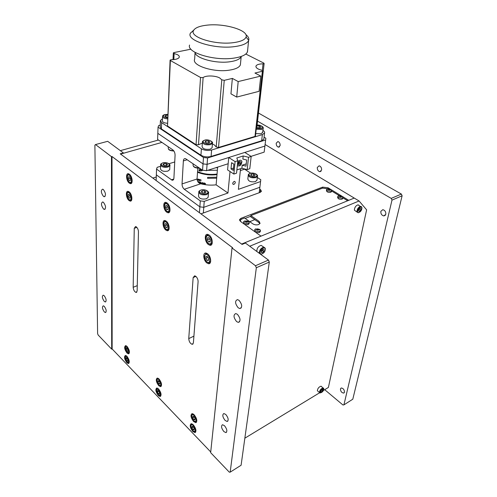 <?xml version="1.0" encoding="UTF-8"?>
<svg xmlns="http://www.w3.org/2000/svg" width="497" height="497" viewBox="0 0 497 497"><rect width="100%" height="100%" fill="white"/><g stroke="black" fill="none" stroke-linecap="round" stroke-linejoin="round"><path stroke-width="0.75" d="M104.302 306.394C106.377 309.432 106.731 311.476 105.37 312.532L104.345 311.936C102.276 308.898 101.922 306.854 103.289 305.81L104.302 306.394M103.37 189.543C105.855 193.134 106.122 195.532 104.159 196.737L103.426 196.34C100.947 192.743 100.692 190.351 102.662 189.158L103.37 189.543M104.215 295.746C106.327 298.827 106.675 300.902 105.265 301.971L104.258 301.393C102.152 298.312 101.81 296.237 103.227 295.181L104.215 295.746M103.475 202.347C105.911 205.876 106.19 208.237 104.302 209.423L103.525 209.001C101.096 205.472 100.823 203.118 102.724 201.944L103.475 202.347M239.057 300.356C242.263 304.487 242.524 307.221 239.834 308.562L238.193 307.786C235 303.636 234.758 300.909 237.473 299.598L239.057 300.356M224.526 425.736C227.048 429.085 227.496 431.371 225.868 432.595L223.849 431.558C221.333 428.203 220.898 425.923 222.538 424.718L224.526 425.736M237.436 314.34C240.567 318.378 240.852 321.062 238.293 322.391L236.597 321.584C233.478 317.54 233.211 314.862 235.789 313.551L237.436 314.34M225.824 414.51C228.409 417.921 228.844 420.245 227.135 421.487L225.135 420.468C222.563 417.051 222.134 414.734 223.861 413.516L225.824 414.51M136.414 226.936L135.588 226.502L134.258 228.303L133.171 287.297C133.469 290.012 134.445 291.739 136.11 292.472L137.147 290.975L138.458 231.819C138.371 229.819 137.688 228.191 136.414 226.936M195.861 276.375L194.687 275.792L193.153 277.556L188.742 338.606C189.022 341.638 190.183 343.551 192.24 344.34L193.389 342.899L198.098 281.7C198.098 279.606 197.352 277.829 195.861 276.375M206.839 262.932L208.386 263.69C211.828 264.528 211.206 256.409 207.597 253.799L206.118 253.072C202.633 252.209 203.248 260.298 206.839 262.932M208.373 244.518L209.809 245.226C213.437 246.208 212.915 237.696 209.162 235.087L207.789 234.41C204.124 233.397 204.64 241.877 208.373 244.518M165.855 230.061L167.067 230.676C170.235 231.583 169.57 223.551 166.259 221.171L165.097 220.575C161.904 219.655 162.562 227.657 165.855 230.061M166.669 212.144L167.793 212.716C171.105 213.747 170.521 205.354 167.091 202.975L166.017 202.428C162.674 201.384 163.264 209.74 166.669 212.144M129.288 183.12L130.183 183.586C133.208 184.629 132.544 176.379 129.406 174.217L128.555 173.77C125.505 172.72 126.17 180.933 129.288 183.12M129.052 200.54L130.021 201.049C132.929 201.981 132.208 194.066 129.17 191.892L128.238 191.401C125.312 190.463 126.033 198.346 129.052 200.54M126.977 353.013L128.45 353.858C130.071 352.578 129.605 350.105 127.07 346.446L125.623 345.614C123.995 346.881 124.449 349.341 126.977 353.013M126.847 362.704L128.338 363.568C129.897 362.307 129.431 359.871 126.934 356.262L125.468 355.411C123.896 356.66 124.356 359.089 126.847 362.704M158.742 385.66L160.506 386.647C162.215 385.318 161.73 382.771 159.046 379.006L157.313 378.037C155.592 379.348 156.07 381.889 158.742 385.66M158.294 395.482L160.077 396.488C161.718 395.177 161.227 392.667 158.593 388.958L156.841 387.971C155.182 389.263 155.667 391.766 158.294 395.482M192.78 431.427L194.93 432.601C196.638 431.228 196.104 428.638 193.327 424.829L191.215 423.68C189.487 425.034 190.009 427.613 192.78 431.427M193.606 421.499L195.743 422.655C197.526 421.263 196.998 418.636 194.165 414.765L192.072 413.634C190.276 415.007 190.786 417.629 193.606 421.499M95.517 144.571L111.458 156.648L111.688 349.167L98.176 335.04L97.611 333.673L94.884 145.174L95.517 144.571L107.681 141.316L123.405 152.927L120.224 153.821L242.076 244.418L245.412 243.052L268.461 260.074L269.299 262.043L256.334 267.734L255.483 265.74L268.461 260.074M111.688 349.167L112.142 348.962L210.728 451.953M111.458 156.648L111.999 156.499L112.142 348.962M111.999 156.499L232.596 247.736L232.024 247.972L210.653 452.661L229.279 472.138L230.179 472.15L241.095 465.248L269.299 262.043M256.334 267.734L230.179 472.15M232.024 247.972L255.483 265.74M123.405 152.927L123.399 153.281M234.18 181.43C232.54 182.703 232.316 183.716 233.522 184.468L233.882 184.399C235.516 183.12 235.733 182.107 234.528 181.362L234.18 181.43M217.643 167.129L216.12 184.834L227.961 193.016L230.03 171.521M251.06 156.356L264.168 152.132L265.858 138.247L264.075 137.191M160.587 166.278L157.195 167.315L156.543 169.079L156.338 174.838L199.856 206.839L203.776 207.311L199.856 206.839L200.297 200.887L204.23 201.36L203.776 207.311L259.869 187.27L260.571 181.554L238.386 189.351L240.542 168.713M244.015 168.806L250.656 173.173M260.571 181.554L260.782 179.728L257.309 177.479M160.233 125.132L158.705 125.536L158.046 127.182L157.605 139.446L172.801 149.845C174.279 151.088 175.037 152.877 175.074 155.213L173.919 178.05C173.77 179.665 173.155 180.38 172.074 180.2L156.543 169.079M174.733 161.979L168.955 163.73M203.018 163.88L207.081 164.364L206.59 170.688L202.552 170.204L203.49 157.487L207.572 157.971L207.081 164.364L264.907 146.075L207.081 164.364L203.018 163.88L157.822 133.345L203.018 163.88M216.12 184.834C210.97 185.431 205.839 185.083 200.72 183.784L184.3 189.258L200.297 200.887M184.3 189.258C182.821 187.959 182.064 186.176 182.045 183.915L197.054 179.001L197.806 168.185M187.257 159.736L183.362 160.929L182.045 183.915M183.362 160.929C183.542 159.158 184.244 158.394 185.462 158.636L202.552 170.204M227.961 193.016L204.23 201.36M228.16 163.737L206.59 170.688M197.054 179.001C197.135 181.374 198.359 182.971 200.72 183.784M254.781 219.624L249.786 221.705M342.563 196.576L348.739 200.322L354.243 198.073L265.1 144.515M341.681 196.042L331.306 189.742M330.443 189.22L328.063 187.773L327.89 188.723M322.466 188.158L322.646 187.12L328.063 187.773M260.167 192.389L260.509 189.605L261.453 191.32L260.186 192.382L200.974 213.859L241.604 244.064L261.012 236.137L240.523 221.463L239.579 219.55L241.002 218.301L240.846 219.68M240.529 220.177L239.771 220.699M260.509 189.605L259.651 189.04M156.263 176.994L152.834 178.069L120.566 154.076L161.929 142.403L123.747 153.182L120.336 150.659L158.45 140.024M322.646 187.12L241.002 218.301M250.755 216.245L245.127 218.4M359.076 200.981L354.243 198.073L244.94 242.698L249.724 246.239L359.076 200.981L366.618 209.833L328.399 387.443L323.398 390.48M319.59 392.792L244.853 438.186M244.94 242.698L244.872 243.275M380.839 211.324L382.82 209.678C384.958 210.274 385.952 211.815 385.809 214.294L383.846 215.934C381.702 215.35 380.702 213.816 380.839 211.324M276.214 143.198L277.904 141.527C279.432 142.092 280.178 143.422 280.146 145.522L278.469 147.187C276.941 146.634 276.189 145.304 276.214 143.198M317.285 167.477L319.124 165.799C320.857 166.389 321.689 167.806 321.615 170.036L319.788 171.707C318.049 171.13 317.21 169.719 317.285 167.477M340.439 388.871L341.234 387.971C343.272 388.3 344.353 389.704 344.471 392.195L343.682 393.084C341.644 392.767 340.557 391.363 340.439 388.871M391.99 200.117L391.238 198.39L401.371 194.066L402.116 195.775L391.99 200.117L343.918 404.869L342.936 404.974L324.703 389.685M343.918 404.869L352.802 399.203L402.116 195.775M258.483 113.043L401.371 194.066M257.552 121.162L391.238 198.39M241.045 221.836C240.045 220.674 240.337 219.73 241.915 219.009L244.555 217.997L252.774 223.818C254.644 224.93 256.62 225.172 258.701 224.532L260.055 223.333L259.055 221.351L250.83 215.592L250.693 216.76L258.912 222.519L259.055 221.351M259.888 223.675L258.912 222.519M328.101 188.848L322.559 188.127L250.83 215.592M347.676 200.757L342.905 197.849M339.308 195.663L331.623 190.991M158.046 127.182L203.49 157.487M207.572 157.971L265.659 139.955M259.198 192.743L259.869 187.27L203.776 207.311L203.335 212.996M199.427 212.704L199.856 206.839L156.338 174.838L156.133 180.523M197.067 178.821L197.048 179.411M197.067 179.634L197.079 178.616M197.408 179.249L197.731 179.38L197.408 179.249M200.8 181.045L201.049 179.914L200.111 179.647L200.875 180.02L200.8 181.045M199.67 180.709L199.906 179.585L199.539 180.051L199.011 179.287L199.409 180.138L198.93 180.461L199.713 180.131L199.67 180.709M198.067 179.05L198.62 180.225L197.918 180.094L198.732 180.392L198.781 179.746L198.048 179.299L198.757 179.405L198.067 179.05M198.471 182.498L198.508 182.057L198.048 182.008M199.111 183.039L199.204 181.709L198.632 181.517L198.576 182.604M200.086 183.573L200.434 182.654L200.453 183.71M201.068 183.878L201.148 182.821L200.26 182.045L199.57 182.362L199.502 183.287L199.775 182.119M203.441 184.393L203.727 183.84C203.049 182.424 202.298 182.256 201.471 183.343L201.664 184.02M205.286 184.698L205.398 183.492L204.143 182.927L204.105 183.443L204.888 184.014L204.018 184.499M207.734 177.373L207.578 178.311L216.692 178.187M207.578 178.311L207.653 177.367L216.773 177.243M197.526 172.242C203.596 174.646 210.082 175.447 216.996 174.646M197.564 171.645L198.191 171.906C204.13 174.155 210.417 174.882 217.046 174.068M198.85 170.303L201.794 169.806M198.85 170.297L199.595 171.011C202.888 170.931 203.049 170.434 200.074 169.52L199.067 169.75L198.85 170.297M199.782 179.541L199.726 179.933M199.048 179.299L199.427 180.119L199.148 180.51M199.713 180.131L199.825 180.734M204.168 182.933L204.733 184.288M200.223 182.61L200.477 183.716M198.651 181.523L198.57 182.542M203.024 183.697L202.136 183.505L203.024 183.697M215.437 167.837L217.599 167.619M217.369 170.247L207.777 170.309M200.527 168.818L198.732 168.203M251.178 156.431L248.537 157.282L247.177 169.607L249.798 168.725L251.178 156.431L244.797 152.436L228.744 157.512L227.583 169.899L233.863 174.062L236.553 173.161L237.821 160.736L235.106 161.612L228.744 157.512M237.821 160.736L236.808 157.99L243.188 155.952L248.537 157.282M235.106 161.612L233.863 174.062M231.006 168.893L231.608 162.681L233.882 164.153L233.267 170.378L231.006 168.893L233.491 168.073M243.188 155.952L242.859 159.052L246.667 160.003L245.996 166.166L242.213 165.209L246.245 163.886M242.213 165.209L241.89 168.266L247.177 169.607M236.883 169.924L241.89 168.266M221.792 79.812L224.24 80.34L218.531 147.472L216.214 146.926L221.792 79.812L219.78 78.004C215.549 75.525 205.888 75.264 203.118 77.569L198.496 144.751L202.329 143.093M212.405 143.962L214.325 144.919L216.214 146.926M255.452 135.973L254.986 136.426L262.379 71.27L262.845 70.984L261.925 70.313C257.626 69.164 255.644 67.741 255.986 66.045C256.756 64.622 259.117 63.889 263.056 63.852L264.131 63.523L263.783 63.069L245.791 54.03M198.496 144.751L196.048 144.726L200.54 77.501L170.365 60.497L170.098 60.1L171.335 59.708C175.789 59.621 178.423 58.795 179.249 57.236C179.516 56.354 178.932 55.509 177.491 54.701L174.118 53.471L173.838 59.584M224.24 80.34L232.36 78.408L230.95 93.846L236.702 97.083L238.187 81.57L260.801 76.084L254.942 73.034L262.379 71.27M236.702 97.083L259.086 91.311L260.801 76.084M170.365 60.497L167.532 126.008L170.092 60.218M190.904 49.191L173.913 52.589L173.335 52.906L174.118 53.471M218.531 147.472L254.986 136.426M200.54 77.501L203.118 77.569M162.438 118.826L160.407 120.498L161.624 122.653L201.403 148.789C204.472 150.467 207.87 150.871 211.61 150.001L262.373 134.594L264.584 132.985C264.845 132.084 264.292 131.214 262.925 130.382M211.61 150.001L211.095 156.443C207.379 157.325 203.994 156.922 200.943 155.232L201.403 148.789M211.095 156.443L261.639 140.788L262.373 134.594M263.907 138.588L263.839 139.16L261.639 140.788M161.624 122.653L161.388 128.885L160.177 126.71L160.382 121.144M161.388 128.885L200.943 155.232M167.532 126.008L196.048 144.726M232.36 78.408L238.187 81.57M241.014 56.969C239.653 59.292 235.976 60.883 229.987 61.746C215.835 63.889 195.209 58.23 195.017 52.347M240.542 63.237L240.38 64.902C239.262 67.462 235.547 69.22 229.247 70.176C213.617 72.68 191.401 65.418 194.656 59.149L195.06 52.57M247.668 49.868L247.295 52.247C245.648 55.124 241.057 57.099 233.528 58.168C214.195 61.081 186.443 52.539 189.574 45.034M245.872 34.647C248.314 36.548 249.258 38.431 248.699 40.3L248.612 40.537C247.22 43.512 242.542 45.538 234.572 46.612C214.648 49.445 186.201 40.605 190.345 33.299L193.849 29.975M233.298 42.667C240.685 41.692 244.94 39.822 246.058 37.064C249.016 30.323 224.358 23.036 206.938 25.167C199.521 25.999 195.048 27.795 193.526 30.547C189.314 37.089 215.133 45.19 233.298 42.667M167.377 123.268C164.041 122.989 162.37 122.125 162.364 120.684L162.519 116.745M167.644 117.043L166.377 117.037L164.979 116.136L165.967 115.254L167.725 115.261M165.905 116.733L165.967 115.254M262.696 132.27L261.099 133.792L255.719 133.606M256.769 127.282L256.912 126.008L259.241 126.021L260.819 126.94L260.068 127.853L257.732 127.847L256.464 127.102M259.024 127.853L259.241 126.021M256.533 126.462L256.912 126.008M212.138 147.292L212.101 147.795L210.243 149.168C205.441 149.802 202.726 148.907 202.086 146.485L202.372 142.459M209.976 141.943L209.051 142.95L206.553 142.95L205 141.949L205.938 140.943L208.417 140.943L209.976 141.943M208.262 142.95L208.417 140.943M205.82 142.477L205.938 140.943M257.011 179.976L255.452 181.641C251.016 182.287 248.481 181.38 247.848 178.92L248.245 175.323M253.675 174.043L255.185 175.019L254.445 176.019L252.196 176.037L250.687 175.062L251.432 174.062L253.675 174.043L253.445 176.025M251.277 175.441L251.432 174.062M208.187 196.781L208.144 197.321L206.342 198.819C201.726 199.558 199.123 198.626 198.527 196.029L198.788 192.395M202.217 190.823L204.602 190.792L206.093 191.848L205.193 192.942L202.795 192.979L201.31 191.917L202.217 190.823L202.093 192.476M204.435 192.954L204.602 190.792M169.713 169.185L169.688 169.663L167.806 171.13C163.501 171.769 161.059 170.974 160.488 168.725L160.63 165.153M163.954 163.588L166.24 163.575L167.582 164.526L166.638 165.501L164.339 165.513L162.997 164.557L163.954 163.588L163.886 165.197M166.16 165.501L166.24 163.575M328.654 189.922L328.306 189.711L328.772 189.376L328.281 189.084L328.616 188.953L330.219 189.32L329.89 189.357L330.244 189.941L328.654 189.922M330.921 189.463L331.698 190.332L331.002 191.283L327.361 190.842L326.61 189.612L327.299 189.028M331.53 191.494L330.816 192.277C328.293 192.631 326.833 192.078 326.436 190.606L326.579 189.817M328.598 189.519L328.542 189.848M328.592 189.885L328.666 189.481M329.536 189.146L329.436 189.686M328.865 189.786L328.995 189.077M339.911 196.781L339.55 196.563L340.016 196.222L339.513 195.917L339.855 195.787L341.358 196.073L341.52 196.793L339.911 196.781L340.016 196.222M342.172 196.284L342.98 197.203L342.296 198.16L338.606 197.713L337.83 196.427L338.5 195.843M342.8 198.378L342.104 199.16C339.532 199.527 338.047 198.949 337.637 197.433L337.786 196.632M339.836 196.377L339.774 196.694M339.836 196.731L339.917 196.327M340.787 195.98L340.681 196.532M340.097 196.657L340.24 195.911M248.556 221.42L249.196 222.731L248.27 223.551L244.3 223.072L243.66 221.774L244.605 220.941M245.81 221.761L246.22 221.774M249.109 223.47L248.146 224.613L244.592 224.377M245.754 222.053L245.4 221.805L245.822 221.544L245.779 222.035L245.872 221.227L245.506 221.078L245.909 220.917L247.612 221.333L247.171 221.712L247.518 222.06L245.754 222.053M246.823 221.917L247.264 221.084L243.959 221.327M247.158 222.202L247.332 221.867M246.866 221.14L246.785 221.879M243.859 223.849L243.629 222.091M256.912 229.999L256.551 229.744L257.042 228.831L258.775 229.254L258.341 229.645L258.695 230.005L256.912 229.999M259.707 229.328L260.378 230.701L259.471 231.521L255.446 231.037L254.775 229.67L255.7 228.844M257.937 229.744L258.62 229.918M260.285 231.447L259.335 232.59L255.731 232.354M256.887 229.981L256.787 229.589M257.278 229.763L257.042 228.831M254.98 231.813L254.737 229.999M258.024 229.061L257.931 229.8M257.328 229.738L257.421 228.987M208.597 241.859L207.355 239.821L207.522 237.777L208.933 237.777L210.181 239.821L210.007 241.865L208.597 241.859L210.057 241.287M209.92 239.399L210.175 239.914L209.585 238.945L207.355 239.821M205.559 253.805L207.64 253.837M207.05 260.36L205.833 258.334L205.994 256.359L207.379 256.402L208.61 258.434L208.442 260.416L207.05 260.36L208.492 259.763M208.007 257.446L205.833 258.334M210.697 261.341L208.783 262.801L207.218 262.18M165.52 203.105L167.315 203.155M166.787 209.56L165.65 207.653L165.737 205.671L166.973 205.59L168.116 207.498L168.023 209.485L166.787 209.56L168.042 209.125M167.769 206.926L165.65 207.653M169.974 210.778L168.228 211.884L167.048 211.411M164.675 221.24L166.358 221.252M165.967 227.551L164.842 225.663L164.929 223.743L166.141 223.706L167.272 225.601L167.178 227.527L165.967 227.551L167.197 227.104M166.874 224.93L164.842 225.663M169.11 228.794L167.483 229.85L166.203 229.341M129.319 180.61L128.269 178.827L128.294 176.901L129.375 176.752L130.431 178.541L130.4 180.467L129.319 180.61L130.407 180.274M130.239 178.218L128.269 178.827M127.946 192.01L129.307 192.01M129.083 198.098L128.046 196.327L128.071 194.457L129.133 194.358L130.177 196.135L130.146 198.005L129.083 198.098L130.152 197.756M129.934 195.719L128.046 196.327M131.811 199.514L130.438 200.272L129.375 199.856M193.768 419.598L192.724 417.747L192.848 416.293L194.01 416.685L195.054 418.542L194.93 420.002L193.768 419.598L195.023 418.896M194.159 416.952L192.724 417.747M191.407 424.196L192.327 424.009M192.935 429.57L191.904 427.724L192.022 426.302L193.171 426.712L194.203 428.557L194.085 429.986L192.935 429.57L194.178 428.861M193.296 426.935L191.904 427.724M195.973 431.036L195.172 431.775L192.973 430.824M157.462 378.54L158.301 378.385M158.829 383.783L157.86 382.044L157.928 380.603L158.959 380.901L159.928 382.647L159.86 384.088L158.829 383.783L159.904 383.237M159.214 381.361L157.86 382.044M161.562 385.262L160.773 385.871L158.922 385.063M157.015 388.455L157.81 388.3M158.375 393.643L157.419 391.909L157.487 390.499L158.506 390.816L159.469 392.549L159.4 393.966L158.375 393.643L159.444 393.09M158.736 391.232L157.419 391.909M161.084 395.134L160.338 395.711L158.468 394.891M127.002 351.155L126.101 349.515L126.12 348.093L127.039 348.316L127.946 349.963L127.928 351.385L127.002 351.155L127.934 350.727M127.381 348.925L126.101 349.515M125.642 355.871L126.325 355.734M126.872 360.884L125.977 359.25L125.996 357.859L126.909 358.095L127.804 359.735L127.785 361.126L126.872 360.884L127.797 360.449M127.22 358.666L125.977 359.25M129.288 362.394L128.617 362.841L127.002 362.127M239.597 161.581L238.647 163.73L238.038 164.041M240.567 163.917L239.076 165.06L237.964 164.37L238.349 162.538L239.846 161.395L240.952 162.084L240.567 163.917L239.392 163.159L237.995 164.227M237.97 164.345L239.076 165.06M239.747 161.469L239.392 163.159M319.428 392.512L317.359 390.729C317.67 388.393 318.906 386.877 321.056 386.188L321.609 386.647M322.59 390.859L321.466 391.922L320.733 391.76L321.112 390.536L322.236 389.474L322.969 389.636L322.59 390.859L321.627 390.052M320.845 391.394L321.466 391.922M357.014 212.101L354.361 210.107C354.578 207.417 355.815 205.646 358.07 204.807L359.157 205.466M360.226 208.125L361.015 208.678L360.518 210.33L359.232 211.436L358.43 210.89L358.927 209.231L360.226 208.125M360.176 208.168L361.015 208.678M359.505 208.74L359.263 209.566L360.518 210.33M359.263 209.566L358.679 210.057M262.758 249.463L261.31 251.494M257.011 251.619L256.862 251.265C256.843 248.258 258.272 246.295 261.149 245.363L265.087 248.009M258.334 252.346L257.949 252.308M262.77 249.444L262.503 250.575L261.285 251.581M261.13 252.24L261.559 250.451L263.087 249.183L264.18 249.711L263.752 251.494L262.23 252.762L261.13 252.24M262.503 250.575L263.752 251.494M261.192 251.991L262.23 252.762M136.861 227.384L134.258 228.303M195.893 276.4L193.153 277.556M193.911 336.134L188.742 338.606M137.265 285.632L133.171 287.297M244.505 169.197L240.349 170.583M171.347 179.839L173.745 179.075M250.606 221.246L250.494 222.202M262.31 70.431L263.056 63.852M167.762 114.416L164.948 114.596C162.159 116.081 163.041 117.199 167.607 117.938M167.57 118.87C164.221 118.59 162.544 117.733 162.538 116.298C162.612 115.565 163.389 114.981 164.874 114.558L167.762 114.378M256.328 128.269L261.229 128.53C263.522 126.636 262.012 125.511 256.682 125.157M262.938 127.269L263.168 128.313L261.615 129.425L256.222 129.232M210.194 143.683C214.704 142.459 209.038 138.849 204.801 140.216C200.26 141.409 205.907 145.074 210.194 143.683M212.113 142.012L212.461 143.266L210.598 144.627C205.783 145.248 203.056 144.36 202.409 141.949C202.248 141.403 203.012 140.813 204.708 140.173C207.982 138.825 213.611 141.844 212.461 143.266L212.101 147.795M255.557 176.733C259.502 175.491 254.017 171.968 250.333 173.354C246.357 174.565 251.824 178.137 255.557 176.733M257.284 175.335L257.44 176.373L255.924 177.597C251.476 178.237 248.935 177.336 248.295 174.888C248.171 174.441 248.804 173.907 250.196 173.291C256.228 172.297 258.247 175.926 257.44 176.373L256.961 180.405M206.286 193.724C210.629 192.345 205.218 188.531 201.136 190.053C196.762 191.395 202.155 195.271 206.286 193.724M208.218 191.879L208.479 193.147L206.671 194.631C202.043 195.364 199.427 194.433 198.831 191.848C198.589 191.407 199.316 190.792 200.999 189.991C206.901 188.792 209.423 192.656 208.479 193.147L208.144 197.321M167.626 166.203C171.894 164.998 167.011 161.556 162.979 162.892C158.686 164.066 163.544 167.557 167.626 166.203M169.645 164.55L169.881 165.607L167.986 167.06C163.668 167.7 161.221 166.899 160.649 164.669C160.307 164.29 161.047 163.681 162.873 162.842C168.452 161.848 170.633 165.054 169.881 165.607L169.688 169.663M209.063 236.274C205.652 233.503 205.062 240.902 208.473 243.35C211.865 246.177 212.517 238.74 209.063 236.274M207.125 235.162L208.467 234.87L209.361 235.243M212.306 242.778L210.237 244.325L208.777 243.754M207.504 254.949C204.155 252.147 203.59 259.304 206.932 261.801C210.262 264.659 210.896 257.465 207.504 254.949M167.035 204.13C163.991 201.639 163.687 208.827 166.725 211.001C169.763 213.548 170.117 206.317 167.035 204.13M166.209 222.289C163.209 219.767 162.917 226.738 165.905 228.955C168.893 231.527 169.235 224.52 166.209 222.289M129.394 175.335C126.648 173.086 126.573 180.069 129.301 182.014C132.04 184.312 132.152 177.292 129.394 175.335M128.201 174.385L129.642 174.41M132.078 182.02L130.618 182.809L129.636 182.424M129.152 192.979C126.449 190.699 126.381 197.477 129.065 199.465C131.761 201.794 131.873 194.979 129.152 192.979M194.097 415.616C191.277 412.616 190.854 417.902 193.675 420.667C196.489 423.699 196.955 418.399 194.097 415.616M192.233 414.169L193.209 413.982M196.843 421.046L195.986 421.823L193.811 420.884M193.258 425.662C190.469 422.655 190.059 427.836 192.848 430.607C195.632 433.645 196.085 428.457 193.258 425.662M159.009 379.845C156.437 377.111 156.22 382.336 158.779 384.833C161.345 387.604 161.6 382.361 159.009 379.845M158.555 389.778C155.94 388.778 155.865 390.412 158.332 394.668C160.953 395.693 161.028 394.059 158.555 389.778M127.058 347.273C124.691 346.521 124.672 348.161 126.99 352.193C129.363 352.963 129.388 351.323 127.058 347.273M125.778 346.086L126.493 345.955M129.437 352.659L128.735 353.125L127.139 352.429M126.921 357.07C124.579 356.281 124.561 357.89 126.859 361.903C129.208 362.717 129.232 361.102 126.921 357.07M237.311 165.731C239.995 166.563 241.523 165.103 241.915 161.351C240.939 159.636 239.535 159.854 237.69 161.997M193.103 163.737L193.029 164.874C193.14 166.781 195.172 167.781 199.123 167.856M168.297 146.764L168.247 147.982C168.309 149.628 170.117 150.535 173.677 150.703M323.696 388.952C322.037 388.418 320.807 389.586 320.006 392.444C321.665 392.965 322.895 391.804 323.696 388.952M321.056 386.188L323.814 388.704C323.597 391.046 322.317 392.468 319.975 392.972L319.422 392.475C319.739 390.133 320.975 388.617 323.125 387.921L323.646 388.3M361.847 207.97C361.605 205.174 357.119 208.995 357.598 211.604C357.871 214.369 362.307 210.566 361.847 207.97M358.07 204.807L361.978 207.752C361.735 210.504 360.437 212.176 358.088 212.766L356.896 211.666C357.126 208.97 358.362 207.199 360.617 206.348L361.636 206.87M265.168 248.898C264.485 245.959 259.192 250.339 260.142 253.06C260.857 255.961 266.088 251.606 265.168 248.898M259.533 253.482L259.384 253.122C259.372 250.115 260.807 248.146 263.683 247.202L265.336 248.593C265.342 251.644 263.857 253.513 260.875 254.203L260.465 254.172M105.37 312.532L105.929 312.302M104.159 196.737L105.047 196.452M105.265 301.971L105.849 301.735M104.302 209.423L105.147 209.144M239.834 308.562L241.287 307.873M225.868 432.595L226.576 432.179M238.293 322.391L239.647 321.733M227.135 421.487L227.893 421.046M210.125 262.969L208.386 263.69M211.703 244.474L209.809 245.226M168.57 230.13L167.067 230.676M169.409 212.151L167.793 212.716M131.55 183.163L130.183 183.586M131.307 200.633L130.021 201.049M129.108 353.553L128.45 353.858M128.965 363.276L128.338 363.568M161.214 386.287L160.506 386.647M160.742 396.14L160.077 396.488M195.632 432.204L194.93 432.601M196.483 422.239L195.743 422.655M193.06 343.943L192.24 344.34M136.805 292.186L136.11 292.472M232.782 183.971L233.522 184.468M172.074 180.2L173.366 179.784M239.579 219.55L239.529 220.022M343.682 393.084L344.204 392.76M319.788 171.707L321.056 171.248M278.469 147.187L279.556 146.839M383.846 215.934L385.349 215.263M199.471 170.956L199.527 170.191M255.439 136.091L262.845 70.984M173.031 59.659L173.329 53.011M257.104 125.076L264.131 63.523M255.912 66.704L255.986 66.045M264.584 132.985L263.839 139.16M241.157 56.863L240.38 64.902M248.612 40.537L247.469 51.862M246.058 37.064L248.699 40.3M193.526 30.547L190.444 33.063M262.652 132.668L263.168 128.313C264.106 127.157 259.968 124.486 256.688 125.107M331.698 190.332L330.101 189.239M331.679 190.699L331.499 191.693M328.672 189.91L328.772 189.376M329.735 189.115L326.84 189.295M342.98 197.203L341.358 196.073M342.955 197.582L342.762 198.583M340.985 195.948L338.066 196.104M249.196 222.731L249.078 223.787M249.202 222.234L247.282 221.09M260.391 230.186L258.428 229.005M260.378 230.701L260.248 231.764M258.409 228.999L255.091 229.21M208.709 234.783L208.467 234.87C204.41 235.031 205.82 241.238 208.485 243.536M206.802 253.513C203.64 255.284 203.689 258.105 206.945 261.969M166.675 202.888C162.649 203.372 164.544 209.1 166.75 211.188M165.756 221.016C161.836 221.699 163.855 227.054 165.923 229.129M129.35 174.174L129.195 174.217C125.387 174.826 127.394 180.243 129.332 182.194M128.878 191.836C125.219 192.519 127.22 197.688 129.096 199.639M192.948 413.839L192.774 413.933C191.003 415.939 191.308 418.213 193.681 420.76M191.917 423.972C190.214 425.966 190.525 428.209 192.855 430.7M157.984 378.341C156.238 379.801 156.512 381.994 158.791 384.926M157.506 388.263C155.809 389.623 156.089 391.791 158.338 394.761M126.368 345.869L126.263 345.918C124.635 346.527 124.884 348.652 127.002 352.286M126.108 355.709C124.523 356.231 124.778 358.325 126.872 361.99M199.527 168.135C196.216 168.216 194.153 167.539 193.327 166.104M173.907 151.026C170.664 150.796 168.868 150.144 168.526 149.075"/></g></svg>
